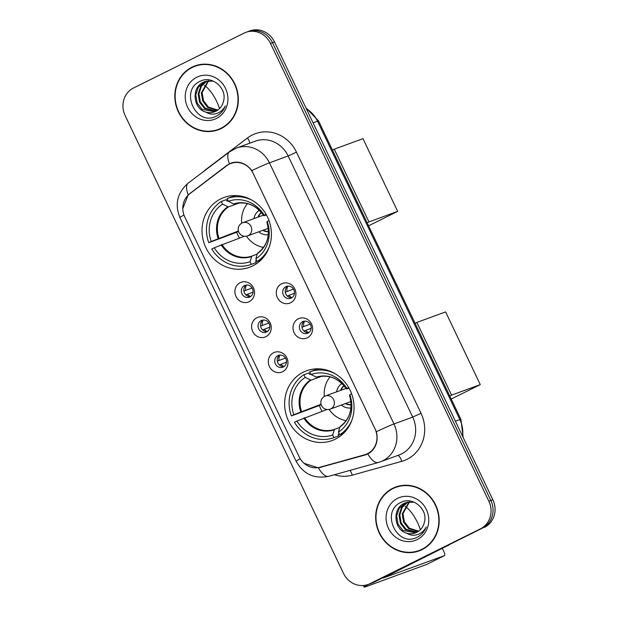 <?xml version="1.0" encoding="UTF-8"?>
<svg xmlns="http://www.w3.org/2000/svg" width="618" height="618" viewBox="0 0 618 618"><rect width="100%" height="100%" fill="white"/><g stroke="black" fill="none" stroke-linecap="round" stroke-linejoin="round"><path stroke-width="0.93" d="M303.361 372.136A37.157 34.376 -110.1 0 0 287.756 419.228A37.157 34.376 -110.1 0 0 332.136 440.534A37.157 34.376 -110.1 0 0 335.327 439.159A37.157 34.376 -110.1 0 0 350.931 392.067A37.157 34.376 -110.1 0 0 306.559 370.761A37.157 34.376 -110.1 0 0 303.361 372.136M220.734 198.896A37.157 34.376 -110.1 0 0 205.13 245.987A37.157 34.376 -110.1 0 0 249.502 267.293A37.157 34.376 -110.1 0 0 252.7 265.918A37.157 34.376 -110.1 0 0 268.305 218.826A37.157 34.376 -110.1 0 0 223.925 197.521A37.157 34.376 -110.1 0 0 220.734 198.896M249.247 301.646A10.514 9.726 69.9 0 1 235.999 296.493A10.514 9.726 69.9 0 1 240.201 282.681A10.514 9.726 69.9 0 1 253.442 287.834A10.514 9.726 69.9 0 1 249.247 301.646M244.504 285.555A6.311 5.84 -110.1 0 0 241.854 293.55A6.311 5.84 -110.1 0 0 249.386 297.173A6.311 5.84 -110.1 0 0 249.935 296.934A6.311 5.84 -110.1 0 0 252.584 288.938A6.311 5.84 -110.1 0 0 245.045 285.323A6.311 5.84 -110.1 0 0 244.504 285.555M265.949 336.671A10.514 9.726 69.9 0 1 252.708 331.518A10.514 9.726 69.9 0 1 256.903 317.706A10.514 9.726 69.9 0 1 270.151 322.859A10.514 9.726 69.9 0 1 265.949 336.671M261.213 320.587A6.311 5.84 -110.1 0 0 258.563 328.583A6.311 5.84 -110.1 0 0 266.095 332.198A6.311 5.84 -110.1 0 0 266.644 331.966A6.311 5.84 -110.1 0 0 269.293 323.971A6.311 5.84 -110.1 0 0 261.754 320.348A6.311 5.84 -110.1 0 0 261.213 320.587M282.658 371.704A10.514 9.726 69.9 0 1 269.417 366.544A10.514 9.726 69.9 0 1 273.612 352.731A10.514 9.726 69.9 0 1 286.86 357.892A10.514 9.726 69.9 0 1 282.658 371.704M277.922 355.613A6.311 5.84 -110.1 0 0 275.273 363.608A6.311 5.84 -110.1 0 0 282.805 367.223A6.311 5.84 -110.1 0 0 283.345 366.992A6.311 5.84 -110.1 0 0 285.995 358.996A6.311 5.84 -110.1 0 0 278.463 355.381A6.311 5.84 -110.1 0 0 277.922 355.613M290.622 302.766A10.514 9.726 69.9 0 1 277.382 297.613A10.514 9.726 69.9 0 1 281.576 283.801A10.514 9.726 69.9 0 1 294.825 288.954A10.514 9.726 69.9 0 1 290.622 302.766M285.887 286.675A6.311 5.84 -110.1 0 0 283.237 294.678A6.311 5.84 -110.1 0 0 290.769 298.293A6.311 5.84 -110.1 0 0 291.317 298.061A6.311 5.84 -110.1 0 0 293.967 290.058A6.311 5.84 -110.1 0 0 286.428 286.443A6.311 5.84 -110.1 0 0 285.887 286.675M307.331 337.799A10.514 9.726 69.9 0 1 294.091 332.639A10.514 9.726 69.9 0 1 298.285 318.826A10.514 9.726 69.9 0 1 311.534 323.979A10.514 9.726 69.9 0 1 307.331 337.799M302.596 321.708A6.311 5.84 -110.1 0 0 299.946 329.703A6.311 5.84 -110.1 0 0 307.478 333.318A6.311 5.84 -110.1 0 0 308.019 333.087A6.311 5.84 -110.1 0 0 310.669 325.091A6.311 5.84 -110.1 0 0 303.137 321.468A6.311 5.84 -110.1 0 0 302.596 321.708M250.584 296.555A6.311 5.84 69.9 0 1 244.234 292.337A6.311 5.84 69.9 0 1 246.35 285.022M267.293 331.588A6.311 5.84 69.9 0 1 260.943 327.37A6.311 5.84 69.9 0 1 263.059 320.047M283.994 366.613A6.311 5.84 69.9 0 1 277.652 362.395A6.311 5.84 69.9 0 1 279.769 355.08M291.966 297.675A6.311 5.84 69.9 0 1 285.616 293.465A6.311 5.84 69.9 0 1 287.733 286.142M308.668 332.708A6.311 5.84 69.9 0 1 302.326 328.49A6.311 5.84 69.9 0 1 304.442 321.167M226.721 165.748A18.926 17.513 69.9 0 1 229.324 164.141A18.926 17.513 69.9 0 1 230.947 163.438A18.926 17.513 69.9 0 1 253.164 173.419L375.002 428.853A18.926 17.513 69.9 0 1 365.817 454.415A18.926 17.513 69.9 0 1 364.589 454.809L320.17 467.208A18.926 17.513 69.9 0 1 299.174 456.833L184.782 217.011A18.926 17.513 69.9 0 1 189.741 193.758L226.721 165.748M191.951 67.2A33.998 31.456 -110.1 0 0 177.675 110.29A33.998 31.456 -110.1 0 0 218.278 129.788A33.998 31.456 -110.1 0 0 221.205 128.529A33.998 31.456 -110.1 0 0 235.481 85.438A33.998 31.456 -110.1 0 0 194.879 65.941A33.998 31.456 -110.1 0 0 191.951 67.2M195.883 65.593A33.998 31.456 -110.1 0 0 193.952 66.466A33.998 31.456 -110.1 0 0 191.603 67.771M214.601 130.506A33.998 31.456 -110.1 0 0 219.274 129.401M392.801 488.29A33.998 31.456 -110.1 0 0 378.525 531.38A33.998 31.456 -110.1 0 0 419.128 550.877A33.998 31.456 -110.1 0 0 422.055 549.618A33.998 31.456 -110.1 0 0 436.331 506.528A33.998 31.456 -110.1 0 0 395.729 487.03A33.998 31.456 -110.1 0 0 392.801 488.29M396.733 486.683A33.998 31.456 -110.1 0 0 394.802 487.556A33.998 31.456 -110.1 0 0 392.453 488.861M415.45 551.596A33.998 31.456 -110.1 0 0 420.124 550.491M182.797 208.59L188.189 194.824L226.93 165.3L231.789 162.781C239.591 160.904 246.273 163.5 251.835 170.583L376.385 431.712C378.394 440.472 376.277 447.447 370.027 452.615L365.107 454.995L318.417 467.857L304.095 463.33M230.63 163.561L232.291 162.634M368.173 584.45L372.167 582.983A21.027 19.459 -110.1 0 0 373.975 582.21L482.457 528.104A21.027 19.459 -110.1 0 0 490.854 500.48L272.515 42.719A21.027 19.459 -110.1 0 0 247.833 31.634A21.027 19.459 -110.1 0 1 272.515 42.719L490.854 500.48A21.027 19.459 -110.1 0 1 482.457 528.104L371.982 582.944L480.456 528.838A21.027 19.459 -110.1 0 0 488.853 501.213L270.514 43.453A21.027 19.459 -110.1 0 0 245.833 32.368A21.027 19.459 -110.1 0 0 244.025 33.14L133.542 87.98A21.027 19.459 -110.1 0 0 125.145 115.605L343.492 573.365A21.027 19.459 -110.1 0 0 368.173 584.45A21.027 19.459 -110.1 0 0 369.981 583.67L480.456 528.838M370.167 583.716A21.027 19.459 -110.1 0 0 371.982 582.944A21.027 19.459 -110.1 0 1 370.167 583.716M367.548 454.091L320.927 466.938M484.458 527.378A21.027 19.459 -110.1 0 0 492.855 499.746L274.508 41.985A21.027 19.459 -110.1 0 0 249.826 30.9L245.833 32.368M218.162 129.456A33.65 31.132 -110.1 0 0 221.051 128.212A33.65 31.132 -110.1 0 0 235.188 85.562A33.65 31.132 -110.1 0 0 194.994 66.273A33.65 31.132 -110.1 0 0 192.105 67.517A33.65 31.132 -110.1 0 0 177.969 110.166A33.65 31.132 -110.1 0 0 218.162 129.456L220.155 128.722A33.65 31.132 -110.1 0 0 223.052 127.478A33.65 31.132 -110.1 0 0 223.554 127.223M200.556 64.488A33.65 31.132 -110.1 0 0 196.995 65.539L194.994 66.273M217.466 110.321L207.617 107.354L202.712 100.981L201.329 92.87L208.212 80.811M217.83 110.066L208.413 107.061L203.507 100.695L202.125 92.576L208.645 80.765M215.952 111.201L204.45 108.513L199.544 102.148L198.162 94.029L200.696 86.389L206.52 81.112M216.339 111.001L205.238 108.227L200.332 101.854L198.95 93.743L201.36 86.296L206.937 81.02M205.856 112.09A15.844 14.654 -110.1 0 0 214.531 111.819A15.844 14.654 -110.1 0 0 215.891 111.24A15.844 14.654 -110.1 0 0 223.469 101.383C227.486 88.505 212.221 75.172 200.649 81.082C179.243 89.672 195.45 125.825 215.249 116.671L216.246 116.215C220.533 114.021 223.569 110.583 225.369 105.894C223.252 109.873 220.155 112.461 216.068 113.681C212.546 114.631 209.139 114.098 205.856 112.09C193.202 109.038 190.885 87.486 203.492 82.209L204.898 81.607L213.164 81.051M214.77 111.727L202.071 109.386L197.165 103.021L195.782 94.902L198.363 87.192L205.3 81.468M196.748 77.25A22.851 21.143 -110.1 0 0 187.625 107.269A22.851 21.143 -110.1 0 0 216.408 118.478A22.851 21.143 -110.1 0 0 225.531 88.451A22.851 21.143 -110.1 0 0 196.748 77.25M219.506 108.637A22.433 8.467 63.6 0 0 216.624 101.352A22.433 8.467 63.6 0 0 204.388 85.369M419.004 550.545A33.65 31.132 -110.1 0 0 421.901 549.302A33.65 31.132 -110.1 0 0 436.03 506.652A33.65 31.132 -110.1 0 0 395.844 487.363A33.65 31.132 -110.1 0 0 392.948 488.606A33.65 31.132 -110.1 0 0 378.819 531.256A33.65 31.132 -110.1 0 0 419.004 550.545L421.005 549.811A33.65 31.132 -110.1 0 0 423.902 548.568A33.65 31.132 -110.1 0 0 424.404 548.313M401.406 485.578A33.65 31.132 -110.1 0 0 397.845 486.629L395.844 487.363M418.316 531.41L408.467 528.444L403.562 522.071L402.179 513.96L409.062 501.901M418.68 531.156L409.263 528.151L404.357 521.785L402.975 513.666L409.495 501.855M416.802 532.291L405.3 529.603L400.394 523.237L399.012 515.118L401.545 507.478L407.37 502.202M417.189 532.09L406.088 529.317L401.182 522.944L399.8 514.833L402.21 507.386L407.787 502.11M406.706 533.179A15.844 14.654 -110.1 0 0 415.373 532.909A15.844 14.654 -110.1 0 0 416.741 532.33A15.844 14.654 -110.1 0 0 424.319 522.473C428.336 509.595 413.071 496.262 401.499 502.171C380.093 510.762 396.3 546.915 416.099 537.76L417.096 537.305C421.383 535.111 424.419 531.673 426.219 526.984C424.102 530.955 421.005 533.55 416.918 534.763C413.396 535.721 409.989 535.188 406.706 533.179C394.052 530.128 391.735 508.575 404.342 503.299L405.748 502.697L414.014 502.14M415.62 532.816L402.921 530.476L398.015 524.11L396.632 515.991L399.213 508.282L406.15 502.558M397.598 498.34A22.851 21.143 -110.1 0 0 388.467 528.359A22.851 21.143 -110.1 0 0 417.258 539.568A22.851 21.143 -110.1 0 0 426.381 509.541A22.851 21.143 -110.1 0 0 397.598 498.34M256.671 260.557L255.543 260.966L256.3 262.557L251.31 264.388A35.048 32.43 -110.1 0 1 211.789 249.008L214.245 247.795A32.105 29.703 -110.1 0 0 250.035 261.723L251.843 256.122L257.15 254.176M244.357 236.254L214.245 247.795M239.421 238.061A33.295 30.807 69.9 0 1 236.709 232.26L208.776 242.689A35.048 32.43 -110.1 0 1 221.298 201.483L222.573 204.149A32.105 29.703 -110.1 0 0 211.232 241.468L238.409 231.008M239.174 203.005L228.39 206.953L222.573 204.149M221.298 201.483L226.296 199.653L227.053 201.236L228.181 200.827M260.85 260.139L257.119 261.507A35.048 32.43 -110.1 0 0 269.371 246.636M256.269 262.573L251.279 264.404A35.048 32.43 -110.1 0 0 251.31 264.388L250.035 261.723M257.119 261.507L255.852 258.834A32.105 29.703 -110.1 0 0 267.192 221.514L269.008 220.618M211.232 241.468L208.776 242.689M267.192 221.514L266.883 222.094A27.81 25.732 -110.1 0 1 257.273 253.728L255.852 258.834M257.66 253.233L257.273 253.728L257.66 253.233M236.146 195.589A35.048 32.43 -110.1 0 0 232.144 196.748A35.048 32.43 -110.1 0 0 232.113 196.763L227.185 198.571M252.438 200.448A35.048 32.43 -110.1 0 0 227.146 198.579A35.048 32.43 -110.1 0 0 227.115 198.594L228.39 201.267L233.534 203.963A27.81 25.732 -110.1 0 1 263.871 215.767L264.18 215.195A32.105 29.703 -110.1 0 0 228.39 201.267M266.034 214.268L264.18 215.195M264.125 215.713L266.381 214.886M238.509 231.364L236.709 232.26M263.538 247.409A26.358 24.388 69.9 0 1 246.466 236.192M241.708 223.222A26.358 24.388 69.9 0 1 247.486 203.616M259.328 210.228A13.318 12.321 -110.1 0 0 253.936 218.625M258.757 231.796A13.318 12.321 -110.1 0 0 268.305 234.716M261.453 212.476A10.514 9.726 -110.1 0 0 257.961 217.15M262.789 230.313A10.514 9.726 -110.1 0 0 268.467 231.626M268.467 231.472A10.514 9.726 69.9 0 1 263.291 230.135M258.463 216.972A10.514 9.726 69.9 0 1 261.553 212.592M397.66 211.371L368.938 221.901L334.253 149.185L362.975 138.656L397.66 211.371L368.583 225.802M368.938 221.901L367.146 222.789M332.469 150.074L334.253 149.185M338.873 435.821A35.048 32.43 -110.1 0 0 338.903 435.814L333.905 437.644A35.048 32.43 -110.1 0 1 294.423 422.248L296.879 421.036A32.105 29.703 -110.1 0 0 332.669 434.964L334.477 429.363L339.776 427.417M326.992 409.495L296.879 421.036M322.055 411.302A33.295 30.807 69.9 0 1 319.344 405.501L291.41 415.929A35.048 32.43 -110.1 0 1 303.932 374.724L305.207 377.389A32.105 29.703 -110.1 0 0 293.867 414.709L321.043 404.249M321.808 376.246L311.024 380.194L305.207 377.389M339.305 433.797L338.177 434.215L338.934 435.798L333.936 437.629A35.048 32.43 -110.1 0 1 333.905 437.644M303.932 374.724L308.93 372.893L309.688 374.477L310.815 374.068M343.484 433.38L339.753 434.748A35.048 32.43 -110.1 0 0 351.997 419.877M339.753 434.748L338.479 432.075A32.105 29.703 -110.1 0 0 349.827 394.755L351.634 393.859M332.669 434.964L333.936 437.629M293.867 414.709L291.41 415.929M349.827 394.755L349.518 395.335A27.81 25.732 -110.1 0 1 339.9 426.968L338.479 432.075M340.286 426.474L339.9 426.968L340.286 426.474M318.772 368.83A35.048 32.43 -110.1 0 0 314.778 369.989A35.048 32.43 -110.1 0 0 314.74 370.004L309.811 371.812M335.072 373.689A35.048 32.43 -110.1 0 0 309.78 371.82A35.048 32.43 -110.1 0 0 309.749 371.835L311.024 374.508L316.841 377.312C328.629 374.114 338.517 378.015 346.497 389.023M348.668 387.509L346.806 388.436A32.105 29.703 -110.1 0 0 311.024 374.508M349.015 388.127L346.505 389.008L346.806 388.436M346.752 388.954L346.505 389.008A27.81 25.732 -110.1 0 0 316.169 377.204L316.841 377.312M321.144 404.605L319.344 405.501M346.173 420.657A26.358 24.388 69.9 0 1 329.1 409.433M324.342 396.462A26.358 24.388 69.9 0 1 330.12 376.856M341.963 383.469A13.318 12.321 -110.1 0 0 336.563 391.866M341.391 405.037A13.318 12.321 -110.1 0 0 350.939 407.957M344.079 385.717A10.514 9.726 -110.1 0 0 340.595 390.391M345.423 403.554A10.514 9.726 -110.1 0 0 351.101 404.867M351.101 404.72A10.514 9.726 69.9 0 1 345.918 403.376M341.097 390.213A10.514 9.726 69.9 0 1 344.18 385.833M480.286 384.612L451.565 395.141L416.887 322.426L445.609 311.897L480.286 384.612L451.217 399.043M451.565 395.141L449.78 396.03M415.095 323.314L416.887 322.426M287.895 286.126A7.71 7.138 -110.1 0 0 287.038 291.511L293.496 289.147M285.307 292.306L287.038 291.511M294.469 293.241L287.285 296.022M288.845 295.304A7.71 7.138 -110.1 0 0 292.098 297.582M304.604 321.159A7.71 7.138 -110.1 0 0 303.739 326.536L310.197 324.172M302.009 327.331L303.739 326.536M311.178 328.274L303.994 331.047M305.555 330.336A7.71 7.138 -110.1 0 0 308.807 332.608M246.512 285.006A7.71 7.138 -110.1 0 0 245.655 290.39L252.113 288.027M243.925 291.186L245.655 290.39M253.086 292.121L245.91 294.894M247.463 294.183A7.71 7.138 -110.1 0 0 250.715 296.462M263.222 320.031A7.71 7.138 -110.1 0 0 262.364 325.416L268.822 323.052M260.634 326.211L262.364 325.416M269.796 327.146L262.611 329.927M264.172 329.209A7.71 7.138 -110.1 0 0 267.424 331.487M279.931 355.064A7.71 7.138 -110.1 0 0 279.066 360.449L285.524 358.077M277.335 361.236L279.066 360.449M286.505 362.179L279.321 364.952M280.881 364.241A7.71 7.138 -110.1 0 0 284.133 366.52M420.356 529.726A22.433 8.467 63.6 0 0 417.474 522.442A22.433 8.467 63.6 0 0 405.238 506.459M368.614 584.288A28.042 1.074 154.5 0 0 364.172 587.1A28.042 1.074 154.5 0 0 366.219 586.575L426.914 564.327L444.357 555.667L383.152 578.046L446.312 546.304M444.357 555.667A3.507 1.321 63.6 0 0 444.404 555.644A3.507 1.321 63.6 0 0 444.095 552.052L442.38 548.452M448.768 545.091L448.266 545.47A3.507 3.244 69.9 0 1 447.78 545.764M203.616 171.456A35.048 32.43 69.9 0 1 206.296 169.17L247.509 137.961A35.048 32.43 69.9 0 1 296.478 152.159L421.028 413.287L412.716 417.088L288.166 155.96A28.042 25.941 -110.1 0 0 255.257 141.174L236.524 148.042A28.042 25.941 69.9 0 1 269.433 162.828A24.535 0.942 154.5 0 0 251.835 170.583M421.028 413.287A35.048 32.43 69.9 0 1 407.03 459.329A35.048 32.43 69.9 0 1 401.754 461.352L352.252 475.172A35.048 32.43 69.9 0 1 334.408 474.748M401.522 453.921A28.042 25.941 -110.1 0 0 412.716 417.088L393.983 423.956A28.042 25.941 69.9 0 1 382.789 460.789A28.042 25.941 69.9 0 1 380.379 461.824L399.104 454.956A28.042 25.941 -110.1 0 0 401.522 453.921M236.524 148.042L229.371 151.951A24.535 8.961 52.9 0 0 229.44 163.731M376.385 431.712A24.535 0.942 -25.5 0 1 393.983 423.956L269.433 162.828L288.166 155.96L296.478 152.159M300.224 458.765A24.535 0.942 154.5 0 0 296.169 461.322L179.915 217.582A24.535 0.942 -25.5 0 1 183.963 215.033M318.417 467.857A24.535 9.285 74.4 0 0 328.799 476.308C314.245 479.166 303.376 474.168 296.169 461.322M179.915 217.582C174.531 204.218 177.281 192.739 188.166 183.152A24.535 8.961 52.9 0 0 188.189 194.824M367.857 453.936A24.535 9.285 74.4 0 0 378.301 462.496L380.379 461.824M488.853 501.213L492.855 499.746M270.514 43.453L274.508 41.985M369.981 583.67L373.975 582.21M247.509 137.961A7.007 2.557 -127.1 0 1 249.703 143.214M349.919 470.414A7.007 2.65 -105.6 0 1 352.252 475.172M397.683 455.481A7.007 2.65 -105.6 0 1 401.754 461.352M320.68 467.393L323.206 466.466M365.107 454.995L367.471 454.13M189.95 193.31L190.692 193.04M226.93 165.3L227.857 164.96M462.573 436.269A28.042 25.941 -110.1 0 0 459.869 419.599L317.528 121.174A28.042 25.941 -110.1 0 0 306.335 108.714M313.063 122.812L317.528 121.174A14.021 0.541 -25.5 0 1 318.556 120.912L460.897 419.336A14.021 0.541 -25.5 0 0 459.869 419.599L455.404 421.237M221.924 244.473A27.478 25.423 -110.1 0 0 251.843 256.122M228.39 206.953A27.478 25.423 -110.1 0 0 218.911 238.154M221.12 244.805A27.81 25.732 -110.1 0 0 251.456 256.609M227.718 206.852A27.81 25.732 -110.1 0 0 218.108 238.486M242.194 222.974A7.007 6.489 69.9 0 1 242.797 222.712A7.007 6.489 69.9 0 1 251.024 226.412A7.007 6.489 69.9 0 1 248.22 235.62A7.007 6.489 69.9 0 1 247.617 235.875L268.282 228.305M304.558 417.714A27.478 25.423 -110.1 0 0 334.477 429.363M311.024 380.194A27.478 25.423 -110.1 0 0 301.538 411.395M303.755 418.046A27.81 25.732 -110.1 0 0 334.091 429.85M310.352 380.093A27.81 25.732 -110.1 0 0 300.734 411.727M324.821 396.215A7.007 6.489 69.9 0 1 325.423 395.953A7.007 6.489 69.9 0 1 333.65 399.653A7.007 6.489 69.9 0 1 330.854 408.861A7.007 6.489 69.9 0 1 330.251 409.116L350.908 401.545M447.254 545.841L448.266 545.47M365.817 454.415L369.224 453.164M230.947 163.438L234.16 162.264M328.799 476.308L378.301 462.496M229.371 151.951L188.166 183.152M305.895 107.787L318.556 120.912M463.168 437.513L460.897 419.336M257.544 253.287C267.347 245.74 270.46 235.342 266.883 222.101M232.144 196.748L227.146 198.579M234.191 204.071C245.995 200.873 255.891 204.774 263.871 215.782M263.453 215.141L242.797 222.712A7.007 7.007 0 0 0 238.88 232.314A7.007 7.007 0 0 0 247.617 235.875M340.178 426.528C349.981 418.981 353.094 408.583 349.518 395.342M314.778 369.989L309.78 371.82M346.088 388.382L325.423 395.953A7.007 7.007 0 0 0 321.507 405.555A7.007 7.007 0 0 0 330.251 409.116M364.172 587.1L363.407 585.493M444.404 555.644L426.961 564.304"/></g></svg>
